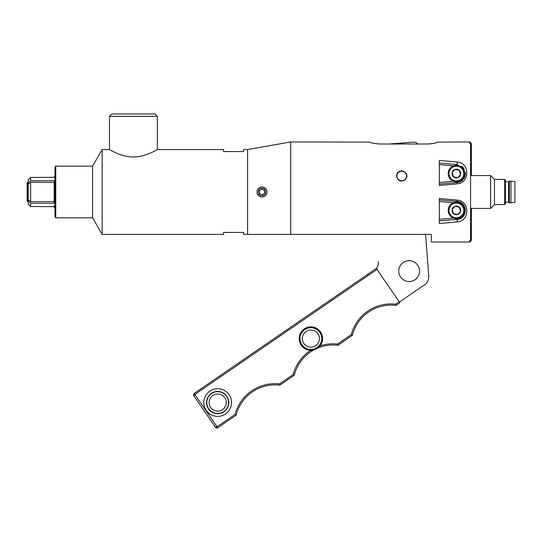 <?xml version="1.0" encoding="UTF-8"?>
<svg xmlns="http://www.w3.org/2000/svg" width="542" height="542" viewBox="0 0 542 542"><rect width="100%" height="100%" fill="white"/><g stroke="black" fill="none" stroke-linecap="round" stroke-linejoin="round"><path stroke-width="0.81" d="M370.084 142.126L290.722 141.95L247.592 149.551L247.592 234.422L431.33 234.422L431.33 242.023L469.758 242.023L469.758 240.357L470.564 240.357L470.564 143.616L469.758 143.616L469.758 141.95L437.333 142.126C436.757 142.973 433.417 143.603 427.326 144.009L380.091 144.009C374 143.603 370.667 142.973 370.084 142.126C370.667 142.973 374 143.603 380.091 144.009M448.688 176.407A8.205 8.205 0 0 1 453.552 165.872A8.205 8.205 0 0 1 464.094 170.737A8.205 8.205 0 0 1 459.223 181.272A8.205 8.205 0 0 1 448.688 176.407M449.46 176.123A7.385 7.385 0 0 0 458.945 180.5A7.385 7.385 0 0 0 463.322 171.021A7.385 7.385 0 0 0 453.837 166.638A7.385 7.385 0 0 0 449.46 176.123M460.659 174.307A4.336 4.336 0 0 0 459.162 170.242L460.659 174.307A4.336 4.336 0 0 1 457.888 177.641L460.659 174.307M459.162 170.242A4.336 4.336 0 0 0 452.123 172.837A4.336 4.336 0 0 0 457.888 177.641L453.62 176.902L452.123 172.837L454.894 169.504L459.162 170.242M400.098 180.5A4.803 4.803 0 0 1 398.594 172.315A4.803 4.803 0 0 1 406.432 175.107A4.803 4.803 0 0 1 400.098 180.5M406.52 173.989A5.203 5.203 0 0 1 406.52 177.945M247.592 149.551L243.588 149.551L243.588 151.557L223.568 151.557L223.568 149.551L157.363 149.551C157.465 149.253 146.421 156.889 133.42 156.95C120.426 156.889 109.376 149.253 109.484 149.551L102.181 149.551L102.181 234.422L92.587 217.803L55.765 217.803L55.765 166.164L54.959 166.97L54.959 217.003L55.765 217.803M435.788 142.864L434.399 143.237M432.787 143.555L431.208 143.786M431.147 143.793L427.326 144.009M470.564 144.443L471.364 145.276L471.364 143.549L469.758 141.95M469.758 242.023L471.364 240.424L471.364 238.697L470.564 239.53M471.364 145.276L471.364 175.567M471.364 208.406L471.364 238.697M290.722 141.95L290.722 234.422M439.338 185.506L439.338 160.418L457.312 162.044C469.616 162.559 470.327 182.64 457.312 183.88L439.338 185.506L439.338 184.537M457.312 200.093L439.338 198.467L439.338 223.548L457.312 221.929C469.623 221.393 470.3 201.373 457.312 200.093L457.177 201.428C468.2 202.484 467.624 218.934 457.177 219.375L439.338 220.933L439.338 223.548M401.71 170.771C406.859 172.146 408.085 175.107 405.389 179.653C400.748 182.268 397.787 181.042 396.507 175.974C396.751 172.871 398.485 171.136 401.71 170.771M266.942 191.211A5.007 5.007 0 0 0 261.23 187.044A5.007 5.007 0 0 0 257.057 192.762A5.007 5.007 0 0 0 262.775 196.929A5.007 5.007 0 0 0 266.942 191.211L267.003 191.983M102.181 234.422L223.568 234.422L223.568 232.416L243.588 232.416L243.588 234.422L247.592 234.422M157.363 149.551L157.363 116.327L154.958 113.928L111.882 113.928L109.484 116.327L157.363 116.327M55.765 166.164L92.587 166.164L92.587 217.803M53.956 182.329L54.166 180.615C54.078 176.211 54.078 176.211 54.166 180.615L30.63 180.804L30.603 177.485L54.098 177.295L54.959 175.676M53.956 201.638L54.166 203.352L30.63 203.169L28.245 201.434L28.252 199.937L30.63 201.638L54.166 201.638L54.166 182.329L30.63 182.329L28.245 184.043L28.245 182.539L30.63 180.804M28.245 182.823L27.622 182.62L27.622 201.353L28.245 201.15M28.245 201.434L28.218 204.07L30.603 206.488L30.63 203.169M54.166 203.352C54.078 207.762 54.078 207.762 54.166 203.352M54.112 206.272L54.119 205.831M28.245 184.043L28.245 199.923M30.63 201.638L30.63 182.329M30.603 177.485L28.218 179.903L28.245 182.539M27.622 182.62L27.1 182.62L27.1 201.353L27.622 201.353M465.246 175.249L462.882 179.808L465.246 175.249L463.661 168.25L457.177 164.599L439.338 163.04L439.338 160.418M439.338 198.467L439.338 199.429M462.204 217.281A9.004 9.004 0 0 0 463.092 216.414M462.882 179.808L457.177 182.546L439.338 184.104M457.109 181.746L457.177 182.546A9.004 9.004 0 0 0 465.3 172.241M463.918 168.63A9.004 9.004 0 0 0 461.52 166.17M439.338 199.869L457.177 201.428L457.109 202.227M457.109 218.575L457.312 221.929M457.109 165.398L457.312 162.044M470.564 175.567L490.632 175.567L490.632 208.406L470.564 208.406M490.632 175.567L494.494 179.429L494.494 204.551L490.632 208.406M494.494 179.429L504.575 179.429L504.575 204.551L494.494 204.551M504.575 179.429L505.523 180.371L505.523 203.602L504.575 204.551M505.523 202.234L508.599 202.234L508.599 181.739L505.523 181.739M508.599 181.739L509.385 181.109L509.385 202.864L508.599 202.234M509.385 202.864L510.957 202.864L510.957 181.109L509.385 181.109M510.957 202.864L514.9 202.234L514.9 181.739L510.957 181.109M452.15 209.497L453.491 213.616L457.726 214.524L460.625 211.305L459.291 207.18L455.056 206.278A4.336 4.336 0 0 0 452.15 209.497L455.056 206.278A4.336 4.336 0 0 1 460.625 211.305A4.336 4.336 0 0 1 453.491 213.616A4.336 4.336 0 0 1 452.15 209.497M461.879 215.343A7.385 7.385 0 0 0 461.337 204.917A7.385 7.385 0 0 0 450.903 205.452A7.385 7.385 0 0 0 451.445 215.885A7.385 7.385 0 0 0 461.879 215.343M450.294 204.903A8.205 8.205 0 0 1 461.886 204.307A8.205 8.205 0 0 1 462.489 215.892A8.205 8.205 0 0 1 450.897 216.495A8.205 8.205 0 0 1 450.294 204.903M258.27 192.573A3.774 3.774 0 0 1 263.358 188.46A3.774 3.774 0 0 1 264.374 194.924A3.774 3.774 0 0 1 258.27 192.573M259.767 193.785L259.327 190.953L261.556 189.151L264.232 190.188L264.672 193.02L262.443 194.815L259.767 193.785M310.864 350.281A11.694 11.694 0 0 0 319.069 330.234A11.694 11.694 0 0 0 301.244 345.207A11.694 11.694 0 0 0 310.864 350.281A41.233 41.233 0 0 0 293.188 374.529L294.238 375.26A40.033 40.033 0 0 1 313.886 349.888M194.402 395.247L194.835 394.461L377.008 269.401L376.331 268.412L194.104 393.506L193.474 394.989L193.731 395.68L194.835 394.461L194.104 393.506M399.217 301.738L395.674 304.17L395.978 305.417L399.894 302.734L377.008 269.401M198.514 402.652L215.492 427.381L216.461 428.031L217.721 427.794L216.875 428.072M216.15 426.927L217.037 426.805L216.15 426.927M216.509 428.044L215.648 427.577M395.674 304.17A41.233 41.233 0 0 0 351.27 334.651L352.32 335.39A40.033 40.033 0 0 1 395.978 305.417M351.27 334.651L337.585 344.048L337.896 345.295L352.32 335.39M317.788 348.025A40.033 40.033 0 0 1 337.896 345.295M293.188 374.529L279.503 383.919L279.814 385.166L294.238 375.26M279.503 383.919A41.233 41.233 0 0 0 235.099 414.4L236.156 415.138A40.033 40.033 0 0 1 279.814 385.166M235.099 414.4L217.037 426.805L215.492 427.381L193.738 395.687M194.835 394.461L217.721 427.794L236.156 415.138M399.44 302.07L424.474 284.882A10.007 10.007 0 0 0 428.79 275.858L425.551 234.422M376.453 268.588A10.007 10.007 0 0 0 378.316 261.949L378.282 261.542M389.434 144.009L413.519 142.126A4.803 4.803 0 0 1 417.719 144.009M415.497 262.884A10.406 10.406 0 0 1 417.394 277.484A10.406 10.406 0 0 1 402.794 279.374A10.406 10.406 0 0 1 400.897 264.781A10.406 10.406 0 0 1 415.497 262.884M439.338 201.475L453.512 202.715M453.512 218.087L439.338 219.327M439.338 164.646L453.512 165.886M453.512 181.258L439.338 182.498M457.177 182.546L457.312 183.88M229.103 394.732A13.848 13.848 0 0 0 205.194 396.602A13.848 13.848 0 0 0 218.765 416.371A13.848 13.848 0 0 0 229.103 394.732M208.501 408.871A11.138 11.138 0 0 1 211.38 393.384A11.138 11.138 0 0 1 226.868 396.263A11.138 11.138 0 0 1 223.988 411.751A11.138 11.138 0 0 1 208.501 408.871M226.658 396.405A10.887 10.887 0 0 0 211.529 393.594A10.887 10.887 0 0 0 208.711 408.729A10.887 10.887 0 0 0 223.846 411.541A10.887 10.887 0 0 0 226.658 396.405M337.585 344.048A41.233 41.233 0 0 0 319.99 345.925M224.747 397.72A8.564 8.564 0 0 1 222.532 409.63A8.564 8.564 0 0 1 210.628 407.415A8.564 8.564 0 0 1 212.837 395.504A8.564 8.564 0 0 1 224.747 397.72M317.944 333.737A8.564 8.564 0 0 1 315.735 345.647A8.564 8.564 0 0 1 303.825 343.432A8.564 8.564 0 0 1 306.04 331.521A8.564 8.564 0 0 1 317.944 333.737M301.914 344.746A10.887 10.887 0 0 0 317.05 347.558A10.887 10.887 0 0 0 319.861 332.422A10.887 10.887 0 0 0 304.726 329.611A10.887 10.887 0 0 0 301.914 344.746M109.484 116.327L109.484 149.551M92.587 166.164L102.181 149.551M30.603 206.488L54.098 206.678L54.959 208.291M216.461 428.031L216.807 428.072"/></g></svg>
